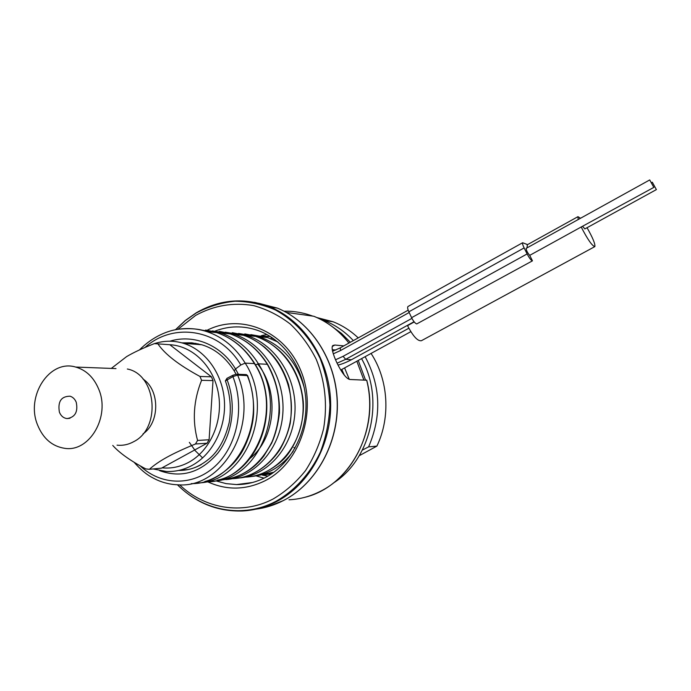 <?xml version="1.0" encoding="UTF-8"?>
<svg xmlns="http://www.w3.org/2000/svg" width="691" height="691" viewBox="0 0 691 691"><rect width="100%" height="100%" fill="white"/><g stroke="black" fill="none" stroke-linecap="round" stroke-linejoin="round"><path stroke-width="1.04" d="M198.101 343.798L194.352 344.17M195.968 343.375L190.025 343.842M234.111 370.739C225.568 357.351 214.771 348.679 201.712 344.731L191.865 342.822L181.897 342.857M148.841 345.846L153.963 343.781M154.378 343.643C164.061 340.508 173.795 340.404 183.581 343.349C205.374 350.026 222.45 373.468 224.368 400.383C226.337 427.28 212.793 454.263 192.012 465.466C183.771 469.871 175.186 471.875 166.255 471.469L153.152 468.947M178.58 470.459C186.466 470.562 194.033 468.602 201.262 464.585M261.543 335.601L267.02 334.556M267.935 476.09L262.571 475.183M256.102 475.892L264.057 478.155M215.255 331.006C229.162 325.763 243.223 325.521 257.441 330.298C283.776 339.419 303.98 367.957 305.863 400.132C307.78 432.29 290.989 464.127 265.612 477.369C256.326 482.18 246.652 484.581 236.581 484.581L226.061 483.622L215.851 480.85M359.277 455.68L376.889 446.11L368.597 446.87C381.847 416.017 380.698 385.949 365.133 356.677M362.378 450.083L368.597 446.87M333.217 483.147C370.955 459.662 384.749 399.657 361.566 358.629M350.354 342.261L341.484 333.416L331.594 326.152M316.824 317.54L332.984 321.73C342.252 325.357 350.665 330.747 358.223 337.899M371.058 353.429C388.368 379.713 390.83 417.165 376.889 446.11M353.343 340.603C344.861 331.542 335.144 324.848 324.191 320.538L319.968 319.026M246.143 483.847L245.495 483.415M358.24 360.452L365.53 380.024M356.832 361.22L363.837 379.964M247.274 483.657L246.661 483.259M343.833 345.88L334.841 345.034L332.967 345.474C328.501 348.057 343.021 379.575 350.285 379.506L366.653 380.24M177.863 329.339L195.717 315.364C213.977 305.422 233.264 302.166 253.58 305.595C266.691 309.214 278.914 315.355 290.237 324.019C300.758 333.995 309.456 345.828 316.323 359.51C325.141 381.544 327.577 404.555 323.63 428.541C319.795 443.855 313.74 457.908 305.474 470.675C296.111 482.378 285.314 491.828 273.083 499.014C242.161 515.244 204.622 508.801 179.677 484.849M207.283 330.194C241.133 312.971 285.072 330.954 301.026 371.162C317.463 411.119 300.386 462.78 265.327 480.616C246.005 490.144 226.786 490.541 207.671 481.791M59.4 412.19C60.998 416.008 63.563 418.141 67.079 418.582C75.12 417.286 78.178 411.853 76.243 402.274C74.948 399.13 72.901 397.109 70.111 396.211C61.188 396.245 57.612 401.575 59.4 412.19M75.673 367.059C49.467 359.026 25.437 396.254 37.599 425.025C43.162 438.586 52.188 446.351 64.678 448.321C89.536 452.501 110.595 416.362 98.675 389.068C93.76 377.372 86.09 370.039 75.673 367.059L115.993 368.588M127.351 369.011C156.477 374.487 161.452 428.014 133.804 441.627C128.448 444.589 122.868 445.764 117.047 445.168M111.32 368.407L126.548 356.651C133.475 352.514 142.743 348.178 154.326 343.643L157.894 343.859C164.864 354.198 178.891 365.064 199.967 376.457L201.573 380.309C193.523 400.486 192.193 420.534 197.566 440.443L195.467 443.993C183.633 448.848 174.158 453.236 167.049 457.174C159.82 461.147 153.929 465.19 149.386 469.31L145.81 468.913C130.444 460.776 119.422 452.942 112.754 445.427M195.467 443.993L207.024 443.233L161.504 468.153L149.386 469.31M207.024 443.233L209.097 439.744L197.566 440.443M201.573 380.309L213.018 380.603L211.429 376.82L169.839 344.731L157.894 343.859M199.967 376.457L211.429 376.82M213.018 380.603L209.097 439.744M169.52 344.705C192.72 345.707 213.951 366.567 218.503 393.956C223.184 421.303 210.237 450.739 188.729 462.305C180.187 466.874 171.299 468.723 162.065 467.842M337.122 363.164L345.699 359.329L351.46 359.726C346.191 362.43 341.725 364.209 338.054 365.073M594.657 246.713L421.424 340.706C417.744 341.371 413.114 336.353 407.526 325.642L414.237 321.954M526.205 248.337L526.136 248.371C526.292 250.418 527.475 252.751 529.703 255.368L581.2 226.994C587.609 239.414 592.161 245.953 594.856 246.601C595.357 244.061 592.757 237.764 587.048 227.71M529.703 255.368L532.459 260.835L416.716 323.941L532.459 260.835M527.388 244.718L527 247.896M580.518 218.261L577.961 216.672L578.186 219.548M581.2 226.994L653.876 187.373M582.807 226.518L584.845 228.92L656.424 189.576M656.32 189.515L652.313 182.208L656.32 189.515M653.772 187.313L649.721 179.936L653.772 187.313M527.587 244.605L522.629 242.748C522.258 243.362 522.759 245.089 524.123 247.922L527.121 253.934C529.056 257.631 530.679 259.868 531.992 260.662M408.131 306.424L407.949 306.528C407.327 307.27 407.63 309.041 408.856 311.814L411.594 317.687C413.408 321.272 415.118 323.362 416.716 323.941M351.46 359.726L408.822 328.242M178.563 470.467L188.427 469.491C195.389 468.057 202.428 464.404 209.554 458.522C218.753 450.67 225.301 438.655 229.205 422.469C231.45 408.312 230.189 394.466 225.404 380.931L232.902 376.595L237.626 375.101L247.637 375.628M198.524 482.923C245.262 481.852 275.536 409.633 245.193 363.112L254.418 363.604C244.916 348.29 232.357 337.959 216.724 332.621L198.472 329.529M238.43 374.315L235.51 368.977L240.805 365.003L245.193 363.112C235.588 347.582 222.882 337.104 207.084 331.697L207.058 331.689C198.421 328.873 189.662 327.966 180.783 328.951M178.416 484.832L178.442 484.832C222.977 488.321 259.177 425.44 237.626 375.101L236.771 374.254L246.316 374.6L247.603 375.541C252.137 387.91 254.133 400.728 253.571 414.004C252.716 430.864 244.087 449.884 239.362 455.913C229.922 470.035 213.994 479.424 204.804 481.515M191.277 483.605C234.439 484.659 267.901 423.825 247.179 375.438L246.324 374.6M294.971 448.26L293.839 447.423M245.072 477.135C273.74 476.306 299.911 448.917 302.822 414.531C305.966 380.188 285.055 345.768 255.592 336.37L238.559 333.433M269.006 474.259L271.122 474.121M270.354 336.517L256.707 335.947M257.268 475.676L273.861 472.238M277.886 341.985L267.564 337.519L250.893 334.643M332.233 349.706L335.843 350.017M334.841 345.034L332.319 346.441M349.283 379.333L344.602 367.923M333.036 351.088L332.345 350.337M344.446 375.438L341.786 369.46M240.364 484.469L239.915 484.141M284.079 311.218C293.813 310.985 303.34 312.617 312.66 316.098M289.002 499.792C299.816 499.248 310.216 496.449 320.192 491.405C356.806 473.655 378.029 423.566 366.61 380.059M348.895 343.073C339.151 330.721 327.465 321.79 313.826 316.262C327.482 321.781 339.186 330.713 348.938 343.047M258.589 303.228L276.184 307.927M254.495 302.321L277.359 308.1C310.838 321.799 335.757 359.666 337.191 401.436C338.659 443.19 316.253 483.786 283.293 500.612C274.465 505.112 265.301 507.971 255.791 509.181M177.432 484.797C195.899 503.039 217.648 511.763 242.688 510.969C254.279 510.321 265.439 507.263 276.184 501.796C309.447 484.797 332.077 443.726 330.609 401.471C329.175 359.208 304.031 320.909 270.267 307.072C244.674 297.268 220.075 299.168 196.477 312.755M177.552 484.806C203.128 511.012 242.904 518.639 275.588 501.511C294.599 490.869 310.294 473.646 320.408 452.052C326.074 437.023 329.236 421.337 329.909 404.995C329.089 388.688 325.789 373.105 320.028 358.249C309.784 336.966 294.107 320.158 275.243 309.896C262.243 304.29 248.864 301.397 235.113 301.216C221.457 302.598 208.466 306.536 196.14 313.032L185.326 320.598L175.549 329.754M143.011 433.896C159.975 422.434 159.923 390.018 143.011 379.031M408.856 311.814L524.123 247.922M411.594 317.687L527.121 253.934M335.576 359.761L343.073 356.34L345.699 359.329L414.056 321.721M343.073 356.34L411.931 318.361M263.219 475.088L271.952 473.577M273.722 338.771L271.122 337.856L272.625 338.003M251.256 476.54C268.091 474.829 282.075 466.399 293.209 451.24M304.299 387.919C297.087 362.093 282.092 345.025 259.324 336.733L244.804 333.917M268.065 336.189L270.155 336.387M333.287 353.827L340.482 350.57L409.184 312.513M340.309 347.832L340.482 350.57M250.09 458.349C275.519 438.353 279.881 391.21 257.588 363.941M236.089 374.237L234.197 370.886L235.51 368.977C221.379 345.059 193.834 333.71 169.891 341.207M159.621 470.666C181.629 478.474 201.081 472.575 217.959 452.95C232.668 433.801 236.572 404.028 227.019 379.609L227.002 378.271L225.37 380.853M227.209 378.202L232.884 375.265L232.902 376.595C245.167 407.716 237.03 446.351 214.918 466.399C192.875 486.594 160.822 485.695 140.109 465.794M195.475 344.032L194.931 344.222M189.351 442.37L195.372 450.86L202.636 457.926M217.121 480.271C241.297 479.373 259.652 466.442 272.185 441.48C282.731 415.118 281.099 389.396 267.296 364.304L267.745 364.563M230.371 478.699C259.764 479.088 287.396 451.646 290.971 416.241C294.807 380.888 273.567 344.982 243.31 335.23L225.249 332.172M212.5 481.23C258.555 480.081 288.277 409.374 258.434 363.82L267.296 364.304C257.933 349.275 245.555 339.143 230.155 333.908L212.327 330.885M225.931 479.606C254.798 477.455 280.425 448.813 282.818 413.745C285.435 378.703 264.152 344.014 234.413 334.366L219.194 331.404M238.836 478.042C267.331 475.883 292.561 447.725 294.867 413.313C297.398 378.927 276.357 344.939 247.024 335.55L232.245 332.682M255.471 364.839L258.434 363.82C248.976 348.592 236.46 338.322 220.895 333.019L205.616 330.065M240.805 365.003C220.144 329.158 173.571 321.583 145.024 347.452M233.083 375.204L236.279 374.228M245.806 374.574L246.316 374.6M205.547 481.895C252.906 483.277 285.219 410.584 254.418 363.604L254.901 363.881M256.974 475.304C261.716 474.38 274.595 468.17 283.146 459.645C293.969 449.21 304.878 425.138 303.254 401.514C299.358 364.744 277.73 343.963 255.592 336.37L247.024 335.55L232.504 332.716M269.309 473.75L273.817 472.264M277.747 341.872L267.564 337.528L259.324 336.733L245.046 333.952M201.729 344.74L183.581 343.349M252.543 482.491L236.59 484.581M332.984 321.73L324.191 320.538M366.714 380.11C380.102 430.001 349.482 486.792 304.861 497.304M313.826 316.262L286.299 312.401M175.419 329.78L185.3 320.486L196.253 312.807C219.911 299.177 244.579 297.26 270.267 307.072L277.359 308.1C310.933 321.807 335.869 359.683 337.312 401.411C338.789 443.138 316.4 483.709 283.388 500.569M283.353 500.586L267.218 506.892M69.955 418.271L67.079 418.582M527.095 244.882L577.961 216.672M651.622 182.588L652.313 182.208M526.136 248.371L649.721 179.936M522.629 242.748L407.949 306.528M340.749 370.022L410.817 331.671M408.182 310.173L340.205 347.893L332.544 351.253M191.295 343.686L195.916 343.367M220.887 333.019L230.146 333.908C245.746 339.177 258.244 349.344 267.659 364.425C275.925 379.316 279.855 395.459 279.458 412.864C278.119 424.404 275.51 434.527 271.641 443.216L263.832 456.051C252.854 470.441 238.015 478.5 219.332 480.228M249.434 475.201C261.492 470.148 271.546 461.778 279.613 450.091C284.39 441.972 287.914 433.145 290.185 423.618C292.025 410.627 291.464 397.567 288.493 384.429C282.351 366.083 275.208 356.945 264.757 347.279C257.216 341.371 250.073 337.363 243.31 335.265L234.413 334.409L220.291 331.559M217.311 332.82C232.884 338.27 245.391 348.575 254.815 363.742C282.196 406.239 259.73 471.167 217.605 480.15M216.698 332.613L207.084 331.697M207.058 331.689C199.967 328.899 190.612 328.061 179.004 329.175C168.405 330.419 153.134 336.102 139.409 349.957M134.08 462.253C144.315 473.732 150.275 476.678 156.848 479.891C163.767 482.974 170.962 484.616 178.442 484.832"/></g></svg>
